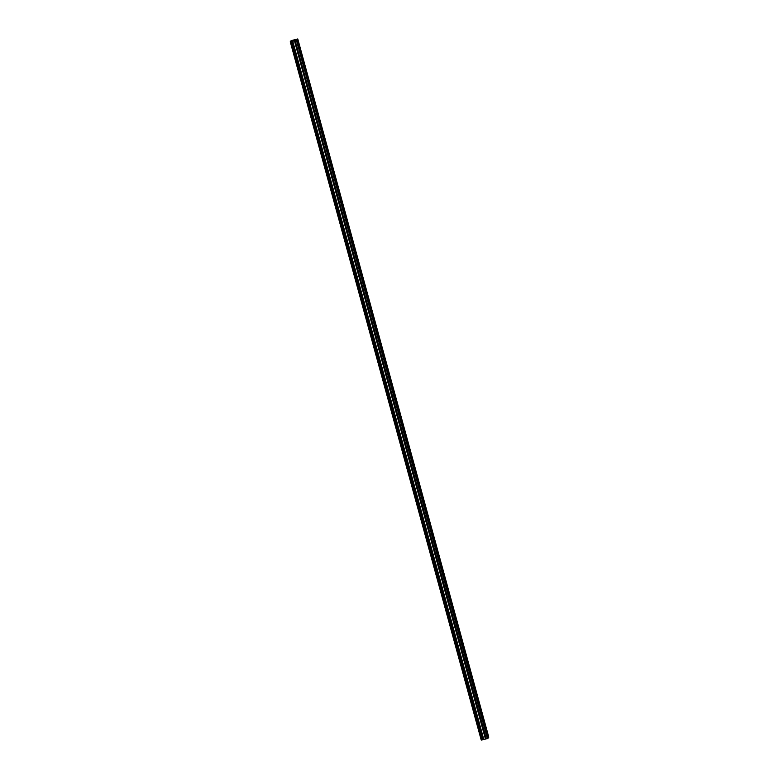 <?xml version="1.0" encoding="UTF-8"?>
<svg xmlns="http://www.w3.org/2000/svg" width="779" height="779" viewBox="0 0 779 779"><rect width="100%" height="100%" fill="white"/><g stroke="black" fill="none" stroke-linecap="round" stroke-linejoin="round"><path stroke-width="1.17" d="M299.701 47.49L299.866 48.941L299.701 47.49M486.262 729.456L486.427 730.897L486.262 729.456M479.601 705.102L479.767 706.543L479.601 705.102M472.941 680.739L473.106 682.19L472.941 680.739M466.27 656.385L466.436 657.836L466.27 656.385M459.61 632.032L459.776 633.473L459.61 632.032M452.95 607.678L453.115 609.12L452.95 607.678M446.289 583.315L446.455 584.766L446.289 583.315M439.619 558.962L439.784 560.413L439.619 558.962M432.958 534.608L433.124 536.049L432.958 534.608M426.298 510.255L426.464 511.696L426.298 510.255M419.638 485.892L419.803 487.342L419.638 485.892M412.967 461.538L413.133 462.989L412.967 461.538M406.307 437.185L406.472 438.626L406.307 437.185M399.646 412.831L399.812 414.272L399.646 412.831M392.986 388.468L393.152 389.919L392.986 388.468M386.316 364.114L386.481 365.565L386.316 364.114M379.655 339.761L379.821 341.212L379.655 339.761M372.995 315.407L373.16 316.849L372.995 315.407M366.334 291.054L366.5 292.495L366.334 291.054M359.664 266.691L359.83 268.142L359.664 266.691M353.004 242.337L353.169 243.788L353.004 242.337M346.343 217.984L346.509 219.425L346.343 217.984M339.673 193.63L339.839 195.071L339.673 193.63M333.013 169.267L333.178 170.718L333.013 169.267M326.352 144.913L326.518 146.364L326.352 144.913M319.692 120.56L319.857 122.001L319.692 120.56M313.022 96.206L313.187 97.648L313.022 96.206M306.361 71.843L306.527 73.294L306.361 71.843M290.898 41.784L291.521 41.628L482.532 739.826L481.909 739.982L290.898 41.784L290.226 41.852L291.093 40.664L297.773 38.95L488.774 737.148L487.907 738.414L296.896 40.216L297.773 38.95M292.485 41.287L483.555 739.475L292.544 41.268L291.521 41.628M481.227 740.05L290.285 41.842M292.544 41.268L295.192 40.703L486.271 738.891L295.192 40.703M296.896 40.216L295.26 40.683M487.907 738.414L487.45 738.589L296.439 40.391M487.45 738.589L486.271 738.891M486.203 738.901L483.555 739.475M483.486 739.495L482.62 739.797L291.609 41.599M290.83 41.793L481.909 739.982M481.841 739.992L481.295 740.04M483.769 739.398L292.758 41.199M294.423 40.781L485.424 738.979M485.56 738.959L294.559 40.751M483.613 739.446L292.612 41.248"/></g></svg>
